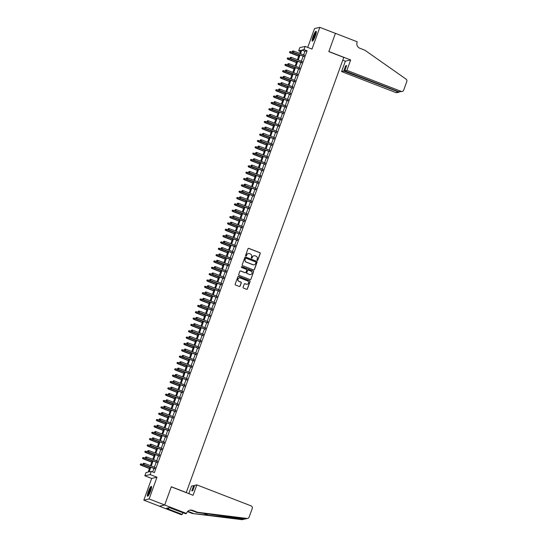 <?xml version="1.0" encoding="UTF-8"?>
<svg xmlns="http://www.w3.org/2000/svg" width="547" height="547" viewBox="0 0 547 547"><rect width="100%" height="100%" fill="white"/><g stroke="black" fill="none" stroke-linecap="round" stroke-linejoin="round"><path stroke-width="0.82" d="M257.247 260.393A0.465 0.458 77.2 0 0 257.828 260.119L260.228 253.507A0.67 0.65 77.2 0 0 259.839 252.646L248.83 248.386A0.67 0.65 77.2 0 0 247.989 248.769L245.596 255.387A0.465 0.458 77.2 0 0 246.129 256.003A0.465 0.458 77.2 0 0 246.451 255.716L246.765 254.861A2.133 2.085 77.2 0 1 249.446 253.623L250.362 253.979A2.133 2.085 77.2 0 1 251.593 256.728L251.285 257.589A0.465 0.458 77.2 0 0 251.818 258.205A0.465 0.458 77.2 0 0 252.14 257.917L252.454 257.063A2.133 2.085 77.2 0 1 255.128 255.825L256.051 256.181A2.133 2.085 77.2 0 1 257.281 258.929L256.974 259.791A0.465 0.458 77.2 0 0 257.247 260.393M257.432 260.42A0.465 0.458 77.2 0 0 257.685 260.153L260.085 253.535A0.67 0.65 77.2 0 0 259.695 252.68L248.687 248.413A0.67 0.65 77.2 0 0 248.386 248.379M246.054 256.017A0.465 0.458 77.2 0 0 246.314 255.75L246.765 254.861M251.743 258.218A0.465 0.458 77.2 0 0 251.996 257.952L252.454 257.063M150.575 491.056A5.299 0.957 -68.8 0 0 151.369 486.365A5.299 0.957 -68.8 0 0 148.34 491.562A5.299 0.957 -68.8 0 0 147.546 496.245A5.299 0.957 -68.8 0 0 150.575 491.056M315.325 35.945A5.299 0.957 -68.8 0 0 316.118 31.254A5.299 0.957 -68.8 0 0 313.089 36.451A5.299 0.957 -68.8 0 0 312.296 41.141A5.299 0.957 -68.8 0 0 315.325 35.945M243.1 287.23A0.67 0.65 77.2 0 0 243.483 288.091L246.574 289.288A0.67 0.65 77.2 0 0 247.415 288.898L250.075 281.555A0.67 0.65 77.2 0 0 249.685 280.693L238.677 276.433A0.67 0.65 77.2 0 0 237.842 276.816L235.183 284.166A0.67 0.65 77.2 0 0 235.566 285.021L239.299 286.471A0.67 0.65 77.2 0 0 240.133 286.081L241.275 282.936A0.67 0.65 77.2 0 0 240.885 282.081L239.039 281.363A1.785 1.744 77.2 0 1 239.244 277.958A1.785 1.744 77.2 0 1 240.242 278.033L247.49 280.837A1.785 1.744 77.2 0 1 247.278 284.242A1.785 1.744 77.2 0 1 246.287 284.166L245.077 283.702A0.67 0.65 77.2 0 0 244.235 284.084L243.1 287.23M164.709 504.984L159.396 506.187L143.82 500.156L149.126 498.953L164.709 504.984L171.307 486.748L186.26 492.532L343.776 57.408L328.822 51.616L335.42 33.381L319.845 27.35L311.981 49.073L305.123 46.42L303.975 49.592L307.093 50.796L154.398 472.608L151.287 471.398L150.138 474.57L144.832 475.774L145.981 472.601L148.128 472.116L149.994 466.96M149.126 498.953L156.989 477.223L150.138 474.57M253.582 269.924A0.67 0.65 77.2 0 0 254.423 269.534L257.083 262.191A0.67 0.65 77.2 0 0 256.693 261.329L245.685 257.069A0.67 0.65 77.2 0 0 244.851 257.452L242.191 264.803A0.67 0.65 77.2 0 0 242.574 265.657L253.582 269.924M253.576 271.873L250.916 279.216A0.67 0.65 77.2 0 1 250.082 279.606L239.073 275.339A0.67 0.65 77.2 0 1 238.683 274.485L239.825 271.339A0.67 0.65 77.2 0 1 240.659 270.95L245.124 272.68A0.67 0.65 77.2 0 0 245.959 272.297L246.718 270.211A0.67 0.65 77.2 0 0 246.328 269.35L241.685 267.551A0.465 0.458 77.2 0 1 241.733 266.662A0.465 0.458 77.2 0 1 242 266.676L253.193 271.011A0.67 0.65 77.2 0 1 253.576 271.873L250.916 279.216M319.845 27.35L314.539 28.553L307.708 47.418M303.776 56.416L304.241 55.138M301.479 62.761L301.944 61.476M299.182 69.1L299.647 67.821M296.884 75.445L297.349 74.166M294.594 81.79L295.052 80.512M292.296 88.129L292.761 86.85M289.999 94.474L290.464 93.195M287.701 100.819L288.166 99.54M285.404 107.164L285.869 105.879M283.114 113.502L283.572 112.224M280.816 119.848L281.281 118.569M278.519 126.193L278.984 124.907M276.221 132.531L276.686 131.253M273.924 138.876L274.389 137.598M271.633 145.222L272.091 143.936M269.336 151.56L269.801 150.281M267.039 157.905L267.504 156.627M264.741 164.25L265.206 162.965M262.444 170.589L262.909 169.31M260.146 176.934L260.611 175.655M257.856 183.279L258.314 181.994M255.558 189.618L256.023 188.339M253.261 195.963L253.726 194.684M250.964 202.308L251.429 201.022M248.666 208.646L249.131 207.368M246.376 214.992L246.834 213.713M244.078 221.337L244.543 220.051M241.781 227.675L242.246 226.396M239.483 234.02L239.948 232.742M237.186 240.365L237.651 239.08M234.889 246.704L235.354 245.425M232.598 253.049L233.056 251.77M230.301 259.394L230.766 258.109M228.003 265.733L228.468 264.454M225.706 272.078L226.171 270.799M223.408 278.423L223.873 277.138M221.118 284.761L221.576 283.483M218.821 291.107L219.285 289.828M216.523 297.452L216.988 296.166M214.226 303.79L214.691 302.512M211.928 310.135L212.393 308.857M209.638 316.481L210.096 315.195M207.34 322.819L207.805 321.54M205.043 329.164L205.508 327.885M202.746 335.509L203.21 334.231M200.448 341.854L200.913 340.569M198.151 348.193L198.616 346.914M195.86 354.538L196.318 353.259M193.563 360.883L194.028 359.598M191.265 367.222L191.73 365.943M188.968 373.567L189.433 372.288M186.671 379.912L187.136 378.627M184.38 386.25L184.838 384.972M182.083 392.596L182.548 391.317M179.785 398.941L180.25 397.655M177.488 405.279L177.953 404.001M175.19 411.624L175.655 410.346M172.9 417.97L173.358 416.684M170.602 424.308L171.067 423.029M168.305 430.653L168.77 429.374M166.008 436.998L166.473 435.713M163.71 443.337L164.175 442.058M161.413 449.682L161.878 448.403M159.122 456.027L159.58 454.742M156.825 462.365L157.29 461.087M307.093 50.796L304.939 51.288L303.633 54.898M303.168 56.184L301.335 61.243M300.871 62.522L299.038 67.589M298.58 68.867L296.748 73.934M296.283 75.212L294.45 80.272M293.985 81.551L292.153 86.617M291.688 87.896L289.855 92.963M289.39 94.241L287.558 99.301M287.1 100.586L285.267 105.646M284.802 106.925L282.97 111.991M282.505 113.27L280.673 118.33M280.208 119.615L278.375 124.675M277.91 125.954L276.078 131.02M275.613 132.299L273.78 137.359M273.322 138.644L271.49 143.704M271.025 144.982L269.192 150.049M268.727 151.328L266.895 156.387M266.43 157.673L264.598 162.732M264.133 164.011L262.3 169.078M261.842 170.356L260.01 175.416M259.545 176.702L257.712 181.761M257.247 183.04L255.415 188.106M254.95 189.385L253.117 194.445M252.652 195.73L250.82 200.79M250.362 202.069L248.529 207.135M248.065 208.414L246.232 213.474M245.767 214.759L243.935 219.819M243.47 221.097L241.637 226.164M241.172 227.443L239.34 232.502M238.875 233.788L237.042 238.848M236.584 240.126L234.752 245.193M234.287 246.471L232.454 251.531M231.99 252.817L230.157 257.876M229.692 259.155L227.86 264.222M227.395 265.5L225.562 270.56M225.104 271.845L223.272 276.905M222.807 278.184L220.974 283.25M220.509 284.529L218.677 289.589M218.212 290.874L216.38 295.934M215.915 297.212L214.082 302.279M213.624 303.558L211.792 308.624M211.327 309.903L209.494 314.963M209.029 316.241L207.197 321.308M206.732 322.586L204.899 327.653M204.434 328.932L202.602 333.991M202.137 335.277L200.305 340.337M199.846 341.615L198.014 346.682M197.549 347.96L195.717 353.02M195.252 354.306L193.419 359.365M192.954 360.644L191.122 365.711M190.657 366.989L188.824 372.049M188.366 373.334L186.534 378.394M186.069 379.673L184.236 384.739M183.771 386.018L181.939 391.078M181.474 392.363L179.642 397.423M179.177 398.701L177.344 403.768M176.879 405.047L175.047 410.106M174.589 411.392L172.756 416.452M172.291 417.73L170.459 422.797M169.994 424.075L168.161 429.135M167.697 430.421L165.864 435.48M165.399 436.759L163.567 441.826M163.109 443.104L161.276 448.164M160.811 449.449L158.979 454.509M158.514 455.788L156.681 460.854M156.216 462.133L154.384 467.193M153.919 468.478L152.668 471.938M154.528 468.711L154.992 467.432M156.989 477.223L151.683 478.427L143.82 500.156M151.683 478.427L144.832 475.774M300.406 51.466L298.669 50.796L299.818 47.623L305.123 46.42M150.808 467.268L149.133 471.89L151.287 471.398M303.975 49.592L301.828 50.078L300.515 53.695M300.057 54.974L298.224 60.04M297.759 61.319L295.927 66.378M295.462 67.664L293.63 72.724M293.165 74.002L291.332 79.069M290.867 80.347L289.035 85.407M288.577 86.693L286.744 91.752M286.279 93.031L284.447 98.098M283.982 99.376L282.149 104.443M281.684 105.721L279.852 110.781M279.387 112.06L277.555 117.126M277.09 118.405L275.257 123.472M274.799 124.75L272.967 129.81M272.502 131.095L270.669 136.155M270.204 137.434L268.372 142.5M267.907 143.779L266.074 148.839M265.61 150.124L263.777 155.184M263.319 156.463L261.487 161.529M261.022 162.808L259.189 167.867M258.724 169.153L256.892 174.213M256.427 175.491L254.594 180.558M254.129 181.836L252.297 186.896M251.832 188.182L250 193.241M249.541 194.52L247.709 199.587M247.244 200.865L245.412 205.925M244.947 207.21L243.114 212.27M242.649 213.549L240.817 218.615M240.352 219.894L238.519 224.954M238.061 226.239L236.229 231.299M235.764 232.578L233.931 237.644M233.466 238.923L231.634 243.983M231.169 245.268L229.337 250.328M228.872 251.606L227.039 256.673M226.581 257.952L224.749 263.011M224.284 264.297L222.451 269.356M221.986 270.635L220.154 275.702M219.689 276.98L217.856 282.04M217.391 283.325L215.559 288.385M215.094 289.664L213.262 294.73M212.804 296.009L210.971 301.069M210.506 302.354L208.674 307.414M208.209 308.693L206.376 313.759M205.911 315.038L204.079 320.098M203.614 321.383L201.781 326.443M201.323 327.721L199.491 332.788M199.026 334.067L197.193 339.126M196.729 340.412L194.896 345.472M194.431 346.75L192.599 351.817M192.134 353.095L190.301 358.162M189.843 359.441L188.011 364.5M187.546 365.779L185.713 370.845M185.248 372.124L183.416 377.191M182.951 378.469L181.119 383.529M180.654 384.814L178.821 389.874M178.356 391.153L176.524 396.219M176.066 397.498L174.233 402.558M173.768 403.843L171.936 408.903M171.471 410.182L169.638 415.248M169.173 416.527L167.341 421.587M166.876 422.872L165.044 427.932M164.585 429.21L162.753 434.277M162.288 435.556L160.456 440.615M159.991 441.901L158.158 446.961M157.693 448.239L155.861 453.306M155.396 454.584L153.563 459.644M153.105 460.93L151.266 465.989M299.708 53.38L300.823 50.31L298.669 50.796M150.459 465.675L152.292 460.615M152.757 459.336L154.589 454.27M155.054 452.991L156.886 447.931M157.351 446.646L159.184 441.586M159.649 440.308L161.481 435.241M161.939 433.962L163.772 428.896M164.237 427.617L166.069 422.558M166.534 421.279L168.367 416.212M168.832 414.934L170.664 409.867M171.129 408.588L172.961 403.529M173.42 402.243L175.252 397.184M175.717 395.905L177.549 390.838M178.014 389.56L179.847 384.5M180.312 383.215L182.144 378.155M182.609 376.876L184.442 371.81M184.9 370.531L186.739 365.471M187.197 364.186L189.03 359.126M189.494 357.847L191.327 352.781M191.792 351.502L193.624 346.442M194.089 345.157L195.922 340.097M196.387 338.819L198.219 333.752M198.677 332.473L200.51 327.414M200.975 326.128L202.807 321.068M203.272 319.79L205.104 314.723M205.569 313.445L207.402 308.385M207.867 307.099L209.699 302.04M210.157 300.761L211.99 295.695M212.455 294.416L214.287 289.356M214.752 288.071L216.585 283.011M217.05 281.732L218.882 276.666M219.347 275.387L221.179 270.327M221.644 269.042L223.477 263.982M223.935 262.704L225.767 257.637M226.232 256.358L228.065 251.299M228.53 250.013L230.362 244.953M230.827 243.675L232.66 238.608M233.125 237.33L234.957 232.27M235.415 230.984L237.248 225.925M237.713 224.646L239.545 219.579M240.01 218.301L241.842 213.241M242.307 211.956L244.14 206.896M244.605 205.617L246.437 200.551M246.895 199.272L248.728 194.212M249.193 192.927L251.025 187.867M251.49 186.589L253.323 181.522M253.787 180.243L255.62 175.177M256.085 173.898L257.917 168.838M258.382 167.553L260.215 162.493M260.673 161.215L262.505 156.148M262.97 154.869L264.803 149.81M265.268 148.524L267.1 143.464M267.565 142.186L269.397 137.119M269.862 135.841L271.695 130.781M272.153 129.495L273.985 124.436M274.45 123.157L276.283 118.09M276.748 116.812L278.58 111.752M279.045 110.467L280.878 105.407M281.343 104.128L283.175 99.062M283.633 97.783L285.466 92.723M285.931 91.438L287.763 86.378M288.228 85.1L290.06 80.033M290.525 78.754L292.358 73.695M292.823 72.409L294.655 67.349M295.12 66.071L296.953 61.004M297.411 59.726L299.243 54.666M304.939 51.288L301.828 50.078M253.87 255.757A2.133 2.085 77.2 0 0 252.311 257.097M248.181 253.555A2.133 2.085 77.2 0 0 246.622 254.895M253.883 269.965A0.67 0.65 77.2 0 0 254.28 269.568L256.94 262.225A0.67 0.65 77.2 0 0 256.55 261.363L245.541 257.104A0.67 0.65 77.2 0 0 245.241 257.063M255.975 262.546A0.465 0.458 77.2 0 0 255.709 261.945L246.041 258.198A0.465 0.458 77.2 0 0 245.459 258.471L245.131 259.374A2.133 2.085 77.2 0 0 246.369 262.122L252.974 264.68A2.133 2.085 77.2 0 0 255.647 263.449L255.975 262.546M245.712 258.205A0.465 0.458 77.2 0 0 245.316 258.505L245.459 258.471M254.095 264.782A2.133 2.085 77.2 0 1 252.83 264.714L246.225 262.157A2.133 2.085 77.2 0 1 244.988 259.408L245.316 258.505M250.382 279.647A0.67 0.65 77.2 0 0 250.772 279.25M245.425 272.721A0.67 0.65 77.2 0 1 244.981 272.714L240.516 270.984A0.67 0.65 77.2 0 0 240.215 270.943M253.432 271.907A0.67 0.65 77.2 0 0 253.049 271.045L241.856 266.71A0.465 0.458 77.2 0 0 241.665 266.683M249.76 274.478A1.785 1.744 77.2 0 0 252.099 272.939A1.785 1.744 77.2 0 0 250.964 271.141L248.413 270.156A0.67 0.65 77.2 0 0 247.572 270.539L246.82 272.625A0.67 0.65 77.2 0 0 247.203 273.486L249.617 274.505A1.785 1.744 77.2 0 0 250.683 274.567M247.969 270.15A0.67 0.65 77.2 0 0 247.429 270.574L247.572 270.539M249.617 274.505L247.059 273.521A0.67 0.65 77.2 0 1 246.676 272.659L247.429 270.574M247.21 284.255A1.785 1.744 77.2 0 1 246.143 284.201L244.933 283.736A0.67 0.65 77.2 0 0 244.632 283.695M239.176 277.972A1.785 1.744 77.2 0 0 238.895 281.397L239.039 281.363M239.6 286.505A0.67 0.65 77.2 0 0 239.989 286.115L241.131 282.97A0.67 0.65 77.2 0 0 240.742 282.108L238.895 281.397M246.875 289.322A0.67 0.65 77.2 0 0 247.271 288.932L249.931 281.589A0.67 0.65 77.2 0 0 249.541 280.727L238.533 276.467A0.67 0.65 77.2 0 0 238.232 276.426M289.821 51.637L289.445 52.307L289.821 51.637L290.778 51.685L290.108 52.888L298.689 56.204M289.589 52.273L298.737 56.067M290.778 51.685L299.147 54.926M290.108 52.888L289.445 52.307M292.454 51.623L292.686 50.987L292.31 51.657L293.233 52.177L293.643 51.035L304.529 55.247M304.111 56.389L292.973 52.239L304.064 56.526M292.31 51.657L292.973 52.239M293.643 51.035L292.686 50.987M313.007 40.642A4.588 0.827 111.2 0 1 313.089 38.721A4.588 0.827 111.2 0 1 314.696 34.324A4.588 0.827 111.2 0 1 316.31 32.102M316.241 32.67A4.246 0.766 -68.8 0 0 313.52 38.666A4.246 0.766 -68.8 0 0 313.335 40.177M316.296 31.569A5.265 0.95 -68.8 0 0 312.85 39.069A5.265 0.95 -68.8 0 0 312.638 41.025M148.258 495.746A4.588 0.827 111.2 0 1 148.346 493.832A4.588 0.827 111.2 0 1 149.946 489.435A4.588 0.827 111.2 0 1 151.56 487.213M151.492 487.78A4.246 0.766 -68.8 0 0 148.777 493.777A4.246 0.766 -68.8 0 0 148.586 495.281M151.546 486.68A5.265 0.95 -68.8 0 0 148.107 494.173A5.265 0.95 -68.8 0 0 147.888 496.136M346.901 70.365L401.108 91.349A2.038 1.99 77.2 0 0 403.672 90.173L406.804 81.517A2.038 1.99 77.2 0 0 406.052 79.117L364.856 50.201L359.871 48.266A4.759 4.643 -102.8 0 1 357.116 42.14L357.246 41.791L335.434 33.346L328.856 51.521L350.668 59.965L346.901 70.365L344.754 70.85L346.661 65.585L345.642 65.818L343.735 71.083L341.595 71.568L395.802 92.552L397.949 92.067L398.148 91.52M343.735 71.083L399.016 92.169L396.944 92.641A2.038 1.99 -102.8 0 1 395.802 92.552M342.778 60.17L345.355 61.168L341.595 71.568M350.668 59.965L345.355 61.168M344.754 70.85L398.968 91.834L401.108 91.349M345.642 65.818L346.463 66.132M402.25 91.438L398.968 91.834M399.501 91.958L399.016 92.169M196.845 484.881L251.059 505.866A2.038 1.99 77.2 0 1 252.242 508.491L249.104 517.147A2.038 1.99 77.2 0 1 247.012 518.447L197.583 512.286L192.599 510.358A4.759 4.643 77.2 0 0 186.63 513.107L186.506 513.455L164.695 505.011L171.273 486.837L193.084 495.281L196.845 484.881L194.705 485.367L192.797 490.632L191.778 490.864L193.686 485.599L194.506 485.914M245.254 518.953L242.383 519.616A2.038 1.99 -102.8 0 1 241.706 519.65L192.277 513.489L243.805 519.171L244.919 518.925L196.797 512.464L191.812 510.536A4.759 4.643 77.2 0 0 189.549 510.262M196.797 512.464L197.583 512.286M192.277 513.489L187.491 511.636M187.819 511.288A4.759 4.643 77.2 0 1 188.079 511.377L193.064 513.312M164.695 505.011L159.389 506.214L181.194 514.659L182.24 514.419L168.278 509.018L168.961 507.719M186.506 513.455L185.46 513.688L169.406 507.616L166.637 508.245L168.51 508.97M188.811 493.626L191.539 486.085L193.686 485.599M182.24 514.419L182.862 512.683M245.357 518.939L247.012 518.447M287.524 57.982L287.148 58.645L287.524 57.982L288.481 58.03L287.811 59.226L296.392 62.549M287.291 58.618L296.44 62.413M288.481 58.03L296.857 61.271M287.811 59.226L287.148 58.645M285.226 64.327L284.85 64.99L285.226 64.327L286.184 64.368L285.513 65.572L294.095 68.895M284.994 64.956L294.142 68.751M286.184 64.368L294.56 67.616M285.513 65.572L284.85 64.99M282.929 70.666L282.56 71.336L282.929 70.666L283.886 70.713L283.216 71.917L291.797 75.233M282.696 71.301L291.852 75.096M283.886 70.713L292.262 73.954M283.216 71.917L282.56 71.336M280.632 77.011L280.262 77.674L280.632 77.011L281.596 77.059L280.919 78.255L289.5 81.578M280.406 77.647L289.554 81.441M281.596 77.059L289.965 80.3M280.919 78.255L280.262 77.674M290.163 57.968L290.389 57.332L290.019 57.996L290.936 58.522L291.346 57.38L302.231 61.592M301.821 62.734L290.676 58.577L301.766 62.871M290.019 57.996L290.676 58.577M291.346 57.38L290.389 57.332M287.866 64.307L288.091 63.678L287.722 64.341L288.638 64.861L289.055 63.719L299.934 67.931M299.524 69.072L288.378 64.922L299.469 69.216M287.722 64.341L288.378 64.922M289.055 63.719L288.091 63.678M285.568 70.652L285.801 70.016L285.425 70.686L286.341 71.206L286.758 70.064L297.636 74.276M297.226 75.418L286.088 71.267L297.178 75.554M285.425 70.686L286.088 71.267M286.758 70.064L285.801 70.016M283.271 76.997L283.503 76.361L283.127 77.024L284.05 77.551L284.461 76.409L295.346 80.621M294.929 81.763L283.79 77.606L294.881 81.9M283.127 77.024L283.79 77.606M284.461 76.409L283.503 76.361M278.334 83.356L277.965 84.019L278.334 83.356L279.298 83.397L278.628 84.6L287.209 87.923M278.108 83.985L287.257 87.787M279.298 83.397L287.667 86.645M278.628 84.6L277.965 84.019M280.973 83.335L281.206 82.706L280.83 83.37L281.753 83.889L282.163 82.747L293.048 86.966M292.631 88.108L281.493 83.951L292.583 88.245M280.83 83.37L281.493 83.951M282.163 82.747L281.206 82.706M276.044 89.694L275.667 90.364L276.044 89.694L277.001 89.742L276.331 90.946L284.912 94.269M275.811 90.33L284.96 94.125M277.001 89.742L285.377 92.983M276.331 90.946L275.667 90.364M278.683 89.681L278.908 89.045L278.539 89.715L279.455 90.234L279.866 89.093L290.751 93.305M290.341 94.446L279.196 90.296L290.286 94.59M278.539 89.715L279.196 90.296M279.866 89.093L278.908 89.045M273.746 96.04L273.37 96.71L273.746 96.04L274.703 96.087L274.033 97.284L282.614 100.607M273.514 96.675L282.662 100.47M274.703 96.087L283.079 99.328M274.033 97.284L273.37 96.71M276.385 96.026L276.611 95.39L276.242 96.053L277.158 96.58L277.575 95.438L288.454 99.65M288.043 100.792L276.898 96.634L287.989 100.928M276.242 96.053L276.898 96.634M277.575 95.438L276.611 95.39M271.449 102.385L271.073 103.048L271.449 102.385L272.406 102.433L271.736 103.629L280.317 106.952M271.216 103.014L280.365 106.815M272.406 102.433L280.782 105.674M271.736 103.629L271.073 103.048M274.088 102.364L274.314 101.735L273.944 102.398L274.861 102.918L275.278 101.776L286.156 105.995M285.746 107.137L274.608 102.98L285.698 107.274M273.944 102.398L274.608 102.98M275.278 101.776L274.314 101.735M269.151 108.723L268.782 109.393L269.151 108.723L270.109 108.771L269.439 109.974L278.02 113.297M268.926 109.359L278.074 113.154M270.109 108.771L278.485 112.012M269.439 109.974L268.782 109.393M271.791 108.709L272.023 108.074L271.647 108.744L272.57 109.263L272.98 108.121L283.866 112.333M283.449 113.475L272.31 109.325L283.401 113.619M271.647 108.744L272.31 109.325M272.98 108.121L272.023 108.074M266.854 115.068L266.485 115.738L266.854 115.068L267.818 115.116L267.141 116.313L275.722 119.636M266.628 115.704L275.777 119.499M267.818 115.116L276.187 118.357M267.141 116.313L266.485 115.738M269.493 115.055L269.726 114.419L269.35 115.082L270.273 115.608L270.683 114.467L281.568 118.678M281.151 119.82L270.013 115.663L281.103 119.957M269.35 115.082L270.013 115.663M270.683 114.467L269.726 114.419M264.563 121.413L264.187 122.077L264.563 121.413L265.521 121.461L264.851 122.658L273.432 125.981M264.331 122.043L273.479 125.844M265.521 121.461L273.89 124.702M264.851 122.658L264.187 122.077M267.196 121.393L267.428 120.764L267.052 121.427L267.975 121.947L268.386 120.805L279.271 125.024M278.861 126.166L267.715 122.008L278.806 126.302M267.052 121.427L267.715 122.008M268.386 120.805L267.428 120.764M262.266 127.752L261.89 128.422L262.266 127.752L263.223 127.8L262.553 129.003L271.134 132.326M262.034 128.388L271.182 132.183M263.223 127.8L271.599 131.041M262.553 129.003L261.89 128.422M264.905 127.738L265.131 127.102L264.762 127.772L265.678 128.292L266.095 127.15L276.973 131.362M276.563 132.504L265.418 128.354L276.508 132.648M264.762 127.772L265.418 128.354M266.095 127.15L265.131 127.102M259.969 134.097L259.593 134.767L259.969 134.097L260.926 134.145L260.256 135.341L268.837 138.665M259.736 134.733L268.885 138.528M260.926 134.145L269.302 137.386M260.256 135.341L259.593 134.767M262.608 134.083L262.833 133.447L262.464 134.111L263.38 134.637L263.798 133.495L274.676 137.707M274.266 138.849L263.128 134.692L274.218 138.986M262.464 134.111L263.128 134.692M263.798 133.495L262.833 133.447M257.671 140.442L257.302 141.105L257.671 140.442L258.628 140.49L257.958 141.687L266.539 145.01M257.446 141.071L266.594 144.873M258.628 140.49L267.004 143.731M257.958 141.687L257.302 141.105M260.31 140.422L260.543 139.793L260.167 140.456L261.083 140.976L261.5 139.834L272.385 144.052M271.968 145.194L260.83 141.037L271.921 145.331M260.167 140.456L260.83 141.037M261.5 139.834L260.543 139.793M255.374 146.781L255.005 147.451L255.374 146.781L256.338 146.828L255.661 148.032L264.242 151.355M255.148 147.416L264.297 151.211M256.338 146.828L264.707 150.069M255.661 148.032L255.005 147.451M258.013 146.767L258.246 146.131L257.869 146.801L258.793 147.321L259.203 146.179L270.088 150.391M269.671 151.533L258.533 147.382L269.623 151.676M257.869 146.801L258.533 147.382M259.203 146.179L258.246 146.131M253.083 153.126L252.707 153.796L253.083 153.126L254.04 153.174L253.37 154.37L261.951 157.693M252.851 153.762L261.999 157.557M254.04 153.174L262.41 156.415M253.37 154.37L252.707 153.796M255.716 153.112L255.948 152.476L255.572 153.146L256.495 153.666L256.905 152.524L267.791 156.736M267.374 157.878L256.235 153.721L267.326 158.015M255.572 153.146L256.235 153.721M256.905 152.524L255.948 152.476M250.786 159.471L250.41 160.134L250.786 159.471L251.743 159.519L251.073 160.715L259.654 164.038M250.553 160.107L259.702 163.902M251.743 159.519L260.119 162.76M251.073 160.715L250.41 160.134M253.425 159.45L253.651 158.821L253.282 159.485L254.198 160.004L254.608 158.869L265.493 163.081M265.083 164.223L253.938 160.066L265.028 164.36M253.282 159.485L253.938 160.066M254.608 158.869L253.651 158.821M248.488 165.809L248.112 166.479L248.488 165.809L249.446 165.857L248.776 167.061L257.357 170.384M248.256 166.445L257.405 170.24M249.446 165.857L257.822 169.098M248.776 167.061L248.112 166.479M251.128 165.796L251.353 165.16L250.984 165.83L251.9 166.35L252.317 165.208L263.196 169.42M262.786 170.561L251.641 166.411L262.731 170.705M250.984 165.83L251.641 166.411M252.317 165.208L251.353 165.16M246.191 172.155L245.822 172.825L246.191 172.155L247.148 172.202L246.478 173.399L255.059 176.722M245.959 172.79L255.114 176.585M247.148 172.202L255.524 175.443M246.478 173.399L245.822 172.825M248.83 172.141L249.063 171.505L248.687 172.175L249.603 172.695L250.02 171.553L260.898 175.765M260.488 176.907L249.35 172.749L260.44 177.043M248.687 172.175L249.35 172.749M250.02 171.553L249.063 171.505M243.894 178.5L243.524 179.163L243.894 178.5L244.858 178.548L244.181 179.744L252.762 183.067M243.668 179.136L252.817 182.93M244.858 178.548L253.227 181.789M244.181 179.744L243.524 179.163M246.533 178.479L246.765 177.85L246.389 178.513L247.312 179.04L247.723 177.898L258.608 182.11M258.191 183.252L247.053 179.095L258.143 183.389M246.389 178.513L247.053 179.095M247.723 177.898L246.765 177.85M241.596 184.838L241.227 185.508L241.596 184.838L242.56 184.886L241.89 186.089L250.471 189.412M241.371 185.474L250.519 189.269M242.56 184.886L250.929 188.127M241.89 186.089L241.227 185.508M244.235 184.824L244.468 184.189L244.092 184.859L245.015 185.378L245.425 184.236L256.311 188.448M255.893 189.59L244.755 185.44L255.846 189.734M244.092 184.859L244.755 185.44M245.425 184.236L244.468 184.189M239.306 191.183L238.93 191.853L239.306 191.183L240.263 191.231L239.593 192.435L248.174 195.751M239.073 191.819L248.222 195.614M240.263 191.231L248.639 194.472M239.593 192.435L238.93 191.853M241.945 191.17L242.171 190.534L241.801 191.204L242.718 191.723L243.128 190.582L254.013 194.794M253.603 195.935L242.458 191.778L253.548 196.072M241.801 191.204L242.458 191.778M243.128 190.582L242.171 190.534M237.008 197.529L236.632 198.192L237.008 197.529L237.966 197.576L237.295 198.773L245.876 202.096M236.776 198.164L245.924 201.959M237.966 197.576L246.341 200.817M237.295 198.773L236.632 198.192M239.648 197.508L239.873 196.879L239.504 197.542L240.42 198.069L240.837 196.927L251.716 201.139M251.305 202.281L240.16 198.123L251.251 202.417M239.504 197.542L240.16 198.123M240.837 196.927L239.873 196.879M234.711 203.867L234.335 204.537L234.711 203.867L235.668 203.915L234.998 205.118L243.579 208.441M234.478 204.503L243.627 208.298M235.668 203.915L244.044 207.156M234.998 205.118L234.335 204.537M237.35 203.853L237.576 203.217L237.207 203.887L238.123 204.407L238.54 203.265L249.418 207.477M249.008 208.619L237.87 204.469L248.96 208.763M237.207 203.887L237.87 204.469M238.54 203.265L237.576 203.217M232.413 210.212L232.044 210.882L232.413 210.212L233.371 210.26L232.701 211.463L241.282 214.78M232.188 210.848L241.336 214.643M233.371 210.26L241.747 213.501M232.701 211.463L232.044 210.882M230.116 216.557L229.747 217.221L230.116 216.557L231.08 216.605L230.403 217.802L238.984 221.125M229.89 217.193L239.039 220.988M231.08 216.605L239.449 219.846M230.403 217.802L229.747 217.221M227.825 222.903L227.449 223.566L227.825 222.903L228.783 222.944L228.113 224.147L236.694 227.47M227.593 223.532L236.742 227.326M228.783 222.944L237.152 226.184M228.113 224.147L227.449 223.566M235.053 210.198L235.285 209.563L234.909 210.233L235.832 210.752L236.242 209.61L247.128 213.822M246.711 214.964L235.572 210.807L246.663 215.101M234.909 210.233L235.572 210.807M236.242 209.61L235.285 209.563M232.755 216.544L232.988 215.908L232.612 216.571L233.535 217.097L233.945 215.956L244.83 220.167M244.413 221.309L233.275 217.152L244.365 221.446M232.612 216.571L233.275 217.152M233.945 215.956L232.988 215.908M230.458 222.882L230.69 222.246L230.314 222.916L231.237 223.436L231.648 222.294L242.533 226.506M242.123 227.648L230.978 223.497L242.068 227.791M230.314 222.916L230.978 223.497M231.648 222.294L230.69 222.246M225.528 229.241L225.152 229.911L225.528 229.241L226.485 229.289L225.815 230.492L234.396 233.808M225.296 229.877L234.444 233.672M226.485 229.289L234.861 232.53M225.815 230.492L225.152 229.911M228.167 229.227L228.393 228.591L228.024 229.261L228.94 229.781L229.357 228.639L240.236 232.851M239.825 233.993L228.68 229.836L239.771 234.13M228.024 229.261L228.68 229.836M229.357 228.639L228.393 228.591M223.231 235.586L222.855 236.249L223.231 235.586L224.188 235.634L223.518 236.83L232.099 240.154M222.998 236.222L232.147 240.017M224.188 235.634L232.564 238.875M223.518 236.83L222.855 236.249M225.87 235.572L226.096 234.936L225.726 235.6L226.643 236.126L227.06 234.984L237.938 239.196M237.528 240.338L226.383 236.181L237.48 240.475M225.726 235.6L226.383 236.181M227.06 234.984L226.096 234.936M220.933 241.931L220.564 242.595L220.933 241.931L221.891 241.972L221.22 243.176L229.802 246.499M220.708 242.56L229.856 246.355M221.891 241.972L230.266 245.213M221.22 243.176L220.564 242.595M223.573 241.911L223.805 241.275L223.429 241.945L224.345 242.465L224.762 241.323L235.648 245.535M235.231 246.676L224.092 242.526L235.183 246.82M223.429 241.945L224.092 242.526M224.762 241.323L223.805 241.275M218.636 248.27L218.267 248.94L218.636 248.27L219.6 248.317L218.923 249.521L227.504 252.837M218.41 248.906L227.559 252.7M219.6 248.317L227.969 251.558M218.923 249.521L218.267 248.94M221.275 248.256L221.508 247.62L221.132 248.29L222.055 248.81L222.465 247.668L233.35 251.88M232.933 253.022L221.795 248.871L232.885 253.158M221.132 248.29L221.795 248.871M222.465 247.668L221.508 247.62M216.338 254.615L215.969 255.278L216.338 254.615L217.303 254.663L216.633 255.859L225.214 259.182M216.113 255.251L225.261 259.046M217.303 254.663L225.672 257.904M216.633 255.859L215.969 255.278M218.978 254.601L219.21 253.965L218.834 254.628L219.757 255.155L220.167 254.013L231.053 258.225M230.636 259.367L219.497 255.21L230.588 259.504M218.834 254.628L219.497 255.21M220.167 254.013L219.21 253.965M214.048 260.96L213.672 261.623L214.048 260.96L215.005 261.001L214.335 262.204L222.916 265.527M213.815 261.589L222.964 265.384M215.005 261.001L223.381 264.242M214.335 262.204L213.672 261.623M216.687 260.94L216.913 260.304L216.544 260.974L217.46 261.493L217.87 260.351L228.755 264.563M228.345 265.705L217.2 261.555L228.29 265.849M216.544 260.974L217.2 261.555M217.87 260.351L216.913 260.304M211.751 267.298L211.374 267.968L211.751 267.298L212.708 267.346L212.038 268.55L220.619 271.866M211.518 267.934L220.667 271.729M212.708 267.346L221.084 270.587M212.038 268.55L211.374 267.968M214.39 267.285L214.615 266.649L214.246 267.319L215.162 267.839L215.58 266.697L226.458 270.909M226.048 272.05L214.903 267.9L225.993 272.187M214.246 267.319L214.903 267.9M215.58 266.697L214.615 266.649M209.453 273.644L209.077 274.307L209.453 273.644L210.41 273.691L209.74 274.888L218.321 278.211M209.221 274.279L218.376 278.074M210.41 273.691L218.786 276.932M209.74 274.888L209.077 274.307M212.092 273.63L212.325 272.994L211.949 273.657L212.865 274.184L213.282 273.042L224.161 277.254M223.75 278.396L212.612 274.238L223.702 278.532M211.949 273.657L212.612 274.238M213.282 273.042L212.325 272.994M207.156 279.989L206.787 280.652L207.156 279.989L208.12 280.03L207.443 281.233L216.024 284.556M206.93 280.618L216.079 284.413M208.12 280.03L216.489 283.271M207.443 281.233L206.787 280.652M209.795 279.968L210.027 279.332L209.651 280.002L210.574 280.522L210.985 279.38L221.87 283.592M221.453 284.734L210.315 280.584L221.405 284.878M209.651 280.002L210.315 280.584M210.985 279.38L210.027 279.332M204.858 286.327L204.489 286.997L204.858 286.327L205.822 286.375L205.152 287.578L213.733 290.895M204.633 286.963L213.781 290.758M205.822 286.375L214.192 289.616M205.152 287.578L204.489 286.997M207.498 286.313L207.73 285.678L207.354 286.348L208.277 286.867L208.687 285.725L219.573 289.937M219.156 291.079L208.017 286.929L219.108 291.216M207.354 286.348L208.017 286.929M208.687 285.725L207.73 285.678M202.568 292.672L202.192 293.336L202.568 292.672L203.525 292.72L202.855 293.917L211.436 297.24M202.335 293.308L211.484 297.103M203.525 292.72L211.901 295.961M202.855 293.917L202.192 293.336M205.2 292.659L205.433 292.023L205.063 292.686L205.98 293.213L206.39 292.071L217.275 296.283M216.865 297.424L205.72 293.267L216.81 297.561M205.063 292.686L205.72 293.267M206.39 292.071L205.433 292.023M200.27 299.018L199.894 299.681L200.27 299.018L201.228 299.059L200.558 300.262L209.139 303.585M200.038 299.647L209.186 303.441M201.228 299.059L209.604 302.306M200.558 300.262L199.894 299.681M202.91 298.997L203.135 298.368L202.766 299.031L203.682 299.551L204.099 298.409L214.978 302.621M214.568 303.763L203.422 299.612L214.513 303.906M202.766 299.031L203.422 299.612M204.099 298.409L203.135 298.368M197.973 305.356L197.597 306.026L197.973 305.356L198.93 305.404L198.26 306.607L206.841 309.923M197.74 305.992L206.889 309.787M198.93 305.404L207.306 308.645M198.26 306.607L197.597 306.026M200.612 305.342L200.838 304.706L200.469 305.376L201.385 305.896L201.802 304.754L212.68 308.966M212.27 310.108L201.132 305.958L212.222 310.245M200.469 305.376L201.132 305.958M201.802 304.754L200.838 304.706M195.676 311.701L195.306 312.364L195.676 311.701L196.633 311.749L195.963 312.946L204.544 316.269M195.45 312.337L204.599 316.132M196.633 311.749L205.009 314.99M195.963 312.946L195.306 312.364M198.315 311.687L198.547 311.052L198.171 311.715L199.087 312.241L199.505 311.099L210.39 315.311M209.973 316.453L198.834 312.296L209.925 316.59M198.171 311.715L198.834 312.296M199.505 311.099L198.547 311.052M193.378 318.046L193.009 318.71L193.378 318.046L194.342 318.087L193.665 319.291L202.246 322.614M193.153 318.675L202.301 322.477M194.342 318.087L202.711 321.335M193.665 319.291L193.009 318.71M196.017 318.026L196.25 317.397L195.874 318.06L196.797 318.58L197.207 317.438L208.092 321.657M207.675 322.792L196.537 318.641L207.628 322.935M195.874 318.06L196.537 318.641M197.207 317.438L196.25 317.397M191.088 324.385L190.712 325.055L191.088 324.385L192.045 324.433L191.375 325.636L199.956 328.959M190.855 325.021L200.004 328.815M192.045 324.433L200.414 327.674M191.375 325.636L190.712 325.055M193.72 324.371L193.953 323.735L193.576 324.405L194.5 324.925L194.91 323.783L205.795 327.995M205.378 329.137L194.24 324.986L205.33 329.273M193.576 324.405L194.24 324.986M194.91 323.783L193.953 323.735M188.79 330.73L188.414 331.4L188.79 330.73L189.747 330.778L189.077 331.974L197.658 335.297M188.558 331.366L197.706 335.161M189.747 330.778L198.123 334.019M189.077 331.974L188.414 331.4M191.429 330.716L191.655 330.08L191.286 330.744L192.202 331.27L192.612 330.128L203.498 334.34M203.087 335.482L191.942 331.325L203.033 335.619M191.286 330.744L191.942 331.325M192.612 330.128L191.655 330.08M186.493 337.075L186.117 337.738L186.493 337.075L187.45 337.123L186.78 338.32L195.361 341.643M186.26 337.704L195.409 341.506M187.45 337.123L195.826 340.364M186.78 338.32L186.117 337.738M189.132 337.055L189.358 336.426L188.988 337.089L189.905 337.608L190.322 336.467L201.2 340.685M200.79 341.827L189.645 337.67L200.742 341.964M188.988 337.089L189.645 337.67M190.322 336.467L189.358 336.426M184.195 343.413L183.826 344.084L184.195 343.413L185.153 343.461L184.483 344.665L193.064 347.988M183.97 344.049L193.118 347.844M185.153 343.461L193.529 346.702M184.483 344.665L183.826 344.084M186.835 343.4L187.067 342.764L186.691 343.434L187.607 343.954L188.024 342.812L198.903 347.024M198.493 348.165L187.354 344.015L198.445 348.309M186.691 343.434L187.354 344.015M188.024 342.812L187.067 342.764M181.898 349.759L181.529 350.429L181.898 349.759L182.862 349.806L182.185 351.003L190.766 354.326M181.672 350.395L190.821 354.189M182.862 349.806L191.231 353.047M182.185 351.003L181.529 350.429M184.537 349.745L184.77 349.109L184.394 349.772L185.317 350.299L185.727 349.157L196.612 353.369M196.195 354.511L185.057 350.353L196.147 354.647M184.394 349.772L185.057 350.353M185.727 349.157L184.77 349.109M179.601 356.104L179.231 356.767L179.601 356.104L180.565 356.152L179.895 357.348L188.476 360.671M179.375 356.733L188.524 360.535M180.565 356.152L188.934 359.393M179.895 357.348L179.231 356.767M182.24 356.083L182.472 355.454L182.096 356.118L183.019 356.637L183.43 355.495L194.315 359.714M193.898 360.856L182.76 356.699L193.85 360.993M182.096 356.118L182.76 356.699M183.43 355.495L182.472 355.454M177.31 362.442L176.934 363.112L177.31 362.442L178.267 362.49L177.597 363.693L186.178 367.016M177.078 363.078L186.226 366.873M178.267 362.49L186.643 365.731M177.597 363.693L176.934 363.112M179.949 362.429L180.175 361.793L179.806 362.463L180.722 362.982L181.132 361.841L192.018 366.052M191.607 367.194L180.462 363.044L191.553 367.338M179.806 362.463L180.462 363.044M181.132 361.841L180.175 361.793M175.013 368.787L174.637 369.457L175.013 368.787L175.97 368.835L175.3 370.032L183.881 373.355M174.78 369.423L183.929 373.218M175.97 368.835L184.346 372.076M175.3 370.032L174.637 369.457M177.652 368.774L177.878 368.138L177.508 368.801L178.425 369.328L178.842 368.186L189.72 372.398M189.31 373.539L178.165 369.382L189.255 373.676M177.508 368.801L178.165 369.382M178.842 368.186L177.878 368.138M172.715 375.133L172.339 375.796L172.715 375.133L173.672 375.18L173.002 376.377L181.583 379.7M172.483 375.762L181.631 379.563M173.672 375.18L182.048 378.421M173.002 376.377L172.339 375.796M175.355 375.112L175.58 374.483L175.211 375.146L176.127 375.666L176.544 374.524L187.423 378.743M187.012 379.885L175.874 375.727L186.965 380.021M175.211 375.146L175.874 375.727M176.544 374.524L175.58 374.483M170.418 381.471L170.049 382.141L170.418 381.471L171.375 381.519L170.705 382.722L179.286 386.045M170.192 382.107L179.341 385.902M171.375 381.519L179.751 384.76M170.705 382.722L170.049 382.141M173.057 381.457L173.29 380.821L172.914 381.491L173.837 382.011L174.247 380.869L185.132 385.081M184.715 386.223L173.577 382.073L184.667 386.367M172.914 381.491L173.577 382.073M174.247 380.869L173.29 380.821M168.12 387.816L167.751 388.486L168.12 387.816L169.085 387.864L168.408 389.061L176.996 392.384M167.895 388.452L177.043 392.247M169.085 387.864L177.454 391.105M168.408 389.061L167.751 388.486M170.76 387.802L170.992 387.167L170.616 387.83L171.539 388.356L171.949 387.214L182.835 391.426M182.418 392.568L171.279 388.411L182.37 392.705M170.616 387.83L171.279 388.411M171.949 387.214L170.992 387.167M165.83 394.161L165.454 394.825L165.83 394.161L166.787 394.209L166.117 395.406L174.698 398.729M165.597 394.797L174.746 398.592M166.787 394.209L175.156 397.45M166.117 395.406L165.454 394.825M168.462 394.141L168.695 393.512L168.319 394.175L169.242 394.695L169.652 393.553L180.537 397.772M180.127 398.913L168.982 394.756L180.072 399.05M168.319 394.175L168.982 394.756M169.652 393.553L168.695 393.512M163.532 400.5L163.156 401.17L163.532 400.5L164.49 400.548L163.82 401.751L172.401 405.074M163.3 401.136L172.449 404.93M164.49 400.548L172.866 403.789M163.82 401.751L163.156 401.17M166.172 400.486L166.397 399.85L166.028 400.52L166.944 401.04L167.361 399.898L178.24 404.11M177.83 405.252L166.685 401.101L177.775 405.395M166.028 400.52L166.685 401.101M167.361 399.898L166.397 399.85M161.235 406.845L160.859 407.515L161.235 406.845L162.192 406.893L161.522 408.089L170.103 411.412M161.003 407.481L170.151 411.276M162.192 406.893L170.568 410.134M161.522 408.089L160.859 407.515M163.874 406.831L164.1 406.195L163.731 406.865L164.647 407.385L165.064 406.243L175.943 410.455M175.532 411.597L164.394 407.44L175.484 411.734M163.731 406.865L164.394 407.44M165.064 406.243L164.1 406.195M158.938 413.19L158.568 413.853L158.938 413.19L159.895 413.238L159.225 414.435L167.806 417.758M158.712 413.826L167.861 417.621M159.895 413.238L168.271 416.479M159.225 414.435L158.568 413.853M161.577 413.17L161.809 412.541L161.433 413.204L162.35 413.73L162.767 412.588L173.652 416.8M173.235 417.942L162.097 413.785L173.187 418.079M161.433 413.204L162.097 413.785M162.767 412.588L161.809 412.541M156.64 419.528L156.271 420.199L156.64 419.528L157.604 419.576L156.927 420.78L165.509 424.103M156.415 420.164L165.563 423.959M157.604 419.576L165.973 422.817M156.927 420.78L156.271 420.199M159.28 419.515L159.512 418.879L159.136 419.549L160.059 420.069L160.469 418.927L171.355 423.139M170.938 424.281L159.799 420.13L170.89 424.424M159.136 419.549L159.799 420.13M160.469 418.927L159.512 418.879M154.35 425.874L153.974 426.544L154.35 425.874L155.307 425.922L154.637 427.125L163.218 430.441M154.117 426.51L163.266 430.304M155.307 425.922L163.676 429.163M154.637 427.125L153.974 426.544M156.982 425.86L157.215 425.224L156.839 425.894L157.762 426.414L158.172 425.272L169.057 429.484M168.64 430.626L157.502 426.469L168.592 430.762M156.839 425.894L157.502 426.469M158.172 425.272L157.215 425.224M152.052 432.219L151.676 432.882L152.052 432.219L153.01 432.267L152.339 433.463L160.921 436.786M151.82 432.855L160.968 436.65M153.01 432.267L161.386 435.508M152.339 433.463L151.676 432.882M154.692 432.198L154.917 431.569L154.548 432.233L155.464 432.759L155.874 431.617L166.76 435.829M166.35 436.971L155.204 432.814L166.295 437.108M154.548 432.233L155.204 432.814M155.874 431.617L154.917 431.569M149.755 438.557L149.379 439.227L149.755 438.557L150.712 438.605L150.042 439.809L158.623 443.132M149.522 439.193L158.671 442.988M150.712 438.605L159.088 441.846M150.042 439.809L149.379 439.227M152.394 438.544L152.62 437.908L152.251 438.578L153.167 439.097L153.584 437.956L164.462 442.167M164.052 443.309L152.907 439.159L163.997 443.453M152.251 438.578L152.907 439.159M153.584 437.956L152.62 437.908M147.458 444.902L147.088 445.573L147.458 444.902L148.415 444.95L147.745 446.154L156.326 449.47M147.225 445.538L156.38 449.333M148.415 444.95L156.791 448.191M147.745 446.154L147.088 445.573M150.097 444.889L150.329 444.253L149.953 444.923L150.869 445.443L151.287 444.301L162.165 448.513M161.755 449.655L150.616 445.497L161.707 449.791M149.953 444.923L150.616 445.497M151.287 444.301L150.329 444.253M145.16 451.248L144.791 451.911L145.16 451.248L146.124 451.296L145.447 452.492L154.028 455.815M144.934 451.884L154.083 455.678M146.124 451.296L154.493 454.536M145.447 452.492L144.791 451.911M147.799 451.227L148.032 450.598L147.656 451.261L148.579 451.788L148.989 450.646L159.874 454.858M159.457 456L148.319 451.843L159.409 456.136M147.656 451.261L148.319 451.843M148.989 450.646L148.032 450.598M142.863 457.586L142.494 458.256L142.863 457.586L143.827 457.634L143.157 458.837L151.738 462.16M142.637 458.222L151.786 462.017M143.827 457.634L152.196 460.875M143.157 458.837L142.494 458.256M145.502 457.572L145.734 456.936L145.358 457.607L146.281 458.126L146.692 456.984L157.577 461.196M157.16 462.338L146.022 458.188L157.112 462.482M145.358 457.607L146.022 458.188M146.692 456.984L145.734 456.936M140.572 463.931L140.196 464.601L140.572 463.931L141.529 463.979L140.859 465.182L149.44 468.499M140.34 464.567L149.488 468.362M141.529 463.979L149.905 467.22M140.859 465.182L140.196 464.601M143.211 463.918L143.437 463.282L143.068 463.952L143.984 464.471L144.394 463.33L155.28 467.541M154.869 468.683L143.724 464.526L154.815 468.82M143.068 463.952L143.724 464.526M144.394 463.33L143.437 463.282M191.812 510.536L192.599 510.358M188.079 511.377L187.628 511.479M241.706 519.65L243.805 519.171M208.222 515.199L203.217 513.264M245.343 518.946L247.688 518.412"/></g></svg>
